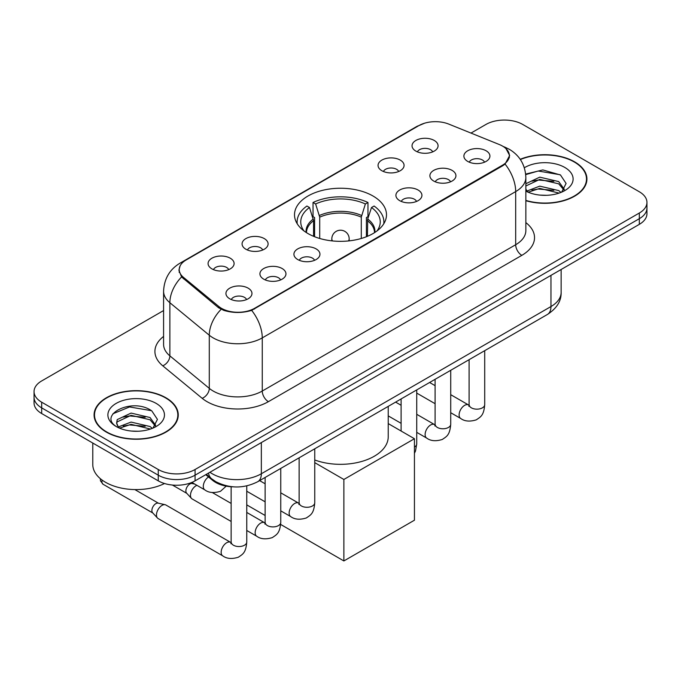 <?xml version="1.0" encoding="UTF-8"?>
<svg xmlns="http://www.w3.org/2000/svg" width="681" height="681" viewBox="0 0 681 681"><rect width="100%" height="100%" fill="white"/><g stroke="black" fill="none" stroke-linecap="round" stroke-linejoin="round"><path stroke-width="1.02" d="M373.018 196.017A45.993 26.55 0 0 0 322.896 190.263A45.993 26.55 0 0 0 294.507 214.796A45.993 26.55 0 0 0 307.982 233.566A45.993 26.55 0 0 0 358.104 239.32A45.993 26.55 0 0 0 386.493 214.796A45.993 26.55 0 0 0 373.018 196.017M381.854 170.718A13.016 7.517 180 0 1 379.274 168.599A13.016 7.517 180 0 1 383.582 159.26A13.016 7.517 180 0 1 400.266 160.095A13.016 7.517 180 0 1 402.846 168.599A13.016 7.517 180 0 1 381.854 170.718M398.683 171.501A7.806 4.512 0 0 0 396.58 169.305A7.806 4.512 0 0 0 388.885 168.164A7.806 4.512 0 0 0 383.446 171.501M245.884 249.229A13.016 7.517 180 0 1 243.296 247.101A13.016 7.517 180 0 1 247.612 237.763A13.016 7.517 180 0 1 264.288 238.597A13.016 7.517 180 0 1 266.875 247.101A13.016 7.517 180 0 1 245.884 249.229M262.704 250.004A7.806 4.512 0 0 0 260.61 247.807A7.806 4.512 0 0 0 252.915 246.667A7.806 4.512 0 0 0 247.467 250.004M211.885 268.85A13.016 7.517 180 0 1 209.305 266.731A13.016 7.517 180 0 1 213.621 257.384A13.016 7.517 180 0 1 230.297 258.227A13.016 7.517 180 0 1 232.876 266.731A13.016 7.517 180 0 1 211.885 268.85M228.714 269.633A7.806 4.512 0 0 0 226.611 267.437A7.806 4.512 0 0 0 218.924 266.297A7.806 4.512 0 0 0 213.476 269.633M415.853 151.097A13.016 7.517 180 0 1 413.265 148.969A13.016 7.517 180 0 1 417.581 139.631A13.016 7.517 180 0 1 434.257 140.465A13.016 7.517 180 0 1 436.844 148.969A13.016 7.517 180 0 1 415.853 151.097M432.673 151.872A7.806 4.512 0 0 0 430.579 149.675A7.806 4.512 0 0 0 422.884 148.535A7.806 4.512 0 0 0 417.436 151.872M433.703 181.035A13.016 7.517 180 0 1 431.124 178.907A13.016 7.517 180 0 1 435.431 169.569A13.016 7.517 180 0 1 452.116 170.403A13.016 7.517 180 0 1 454.695 178.907A13.016 7.517 180 0 1 433.703 181.035M450.533 181.81A7.806 4.512 0 0 0 448.43 179.614A7.806 4.512 0 0 0 440.735 178.473A7.806 4.512 0 0 0 435.295 181.81M399.713 200.657A13.016 7.517 180 0 1 397.134 198.529A13.016 7.517 180 0 1 401.441 189.19A13.016 7.517 180 0 1 418.117 190.033A13.016 7.517 180 0 1 420.705 198.529A13.016 7.517 180 0 1 399.713 200.657M416.534 201.44A7.806 4.512 0 0 0 414.44 199.244A7.806 4.512 0 0 0 406.744 198.094A7.806 4.512 0 0 0 401.296 201.44M297.733 259.538A13.016 7.517 180 0 1 295.145 257.409A13.016 7.517 180 0 1 299.461 248.071A13.016 7.517 180 0 1 316.137 248.905A13.016 7.517 180 0 1 318.725 257.409A13.016 7.517 180 0 1 297.733 259.538M314.554 260.312A7.806 4.512 0 0 0 312.46 258.116A7.806 4.512 0 0 0 304.765 256.975A7.806 4.512 0 0 0 299.317 260.312M263.734 279.159A13.016 7.517 180 0 1 261.155 277.039A13.016 7.517 180 0 1 265.471 267.693A13.016 7.517 180 0 1 282.147 268.535A13.016 7.517 180 0 1 284.726 277.039A13.016 7.517 180 0 1 263.734 279.159M280.563 279.942A7.806 4.512 0 0 0 278.461 277.746A7.806 4.512 0 0 0 270.774 276.605A7.806 4.512 0 0 0 265.326 279.942M229.744 298.789A13.016 7.517 180 0 1 227.165 296.661A13.016 7.517 180 0 1 231.472 287.322A13.016 7.517 180 0 1 248.156 288.157A13.016 7.517 180 0 1 250.736 296.661A13.016 7.517 180 0 1 229.744 298.789M246.565 299.563A7.806 4.512 0 0 0 244.47 297.367A7.806 4.512 0 0 0 236.775 296.226A7.806 4.512 0 0 0 231.327 299.563M467.702 161.406A13.016 7.517 180 0 1 465.114 159.277A13.016 7.517 180 0 1 469.43 149.939A13.016 7.517 180 0 1 486.106 150.773A13.016 7.517 180 0 1 488.694 159.277A13.016 7.517 180 0 1 467.702 161.406M484.523 162.189A7.806 4.512 0 0 0 482.429 159.992A7.806 4.512 0 0 0 474.734 158.843A7.806 4.512 0 0 0 469.286 162.189M499.36 144.551A23.426 13.526 180 0 1 502.493 146.066A23.426 13.526 180 0 1 509.354 155.634A23.426 13.526 180 0 1 502.493 165.194L254.592 308.314A23.426 13.526 180 0 1 218.839 306.51L183.453 277.337A23.426 13.526 180 0 1 179.222 269.582A23.426 13.526 180 0 1 186.083 260.014L418.832 125.636A23.426 13.526 180 0 1 448.839 124.121L499.36 144.551M233.208 486.83A26.031 15.033 180 0 1 212.727 480.428L205.756 474.683M525.851 200.699A42.086 24.295 0 0 0 586.92 179.009A42.086 24.295 0 0 0 574.594 161.831A42.086 24.295 0 0 0 520.216 159.303M165.926 397.772A42.086 24.295 0 0 0 120.06 392.503A42.086 24.295 0 0 0 94.08 414.95A42.086 24.295 0 0 0 106.406 432.129A42.086 24.295 0 0 0 152.272 437.398A42.086 24.295 0 0 0 178.26 414.95A42.086 24.295 0 0 0 165.926 397.772M94.514 417.138A42.086 24.295 0 0 0 94.37 417.785M506 148.654L509.66 155.489L505.072 164.07L502.799 165.713L251.655 310.374C242.368 313.175 233.081 313.175 223.794 310.374L218.533 307.718L181.572 276.946L178.916 270.195L180.116 265.888M163.585 310.553L41.677 380.943A26.031 15.033 0 0 0 34.05 391.566L34.05 402.905A26.031 15.033 0 0 0 41.677 413.537L158.256 480.846L158.256 475.176A26.031 15.033 0 0 0 195.072 475.176L639.323 218.695A26.031 15.033 0 0 0 646.95 208.063A26.031 15.033 0 0 1 639.323 218.695L195.072 475.176A26.031 15.033 0 0 1 158.256 475.176L41.677 407.868L158.256 475.176L158.256 469.507A26.031 15.033 0 0 0 195.072 469.507L639.323 213.025A26.031 15.033 0 0 0 646.95 202.393A26.031 15.033 0 0 0 639.323 191.77L522.744 124.461A26.031 15.033 0 0 0 485.928 124.461L470.988 133.076M34.05 397.236A26.031 15.033 0 0 0 41.677 407.868A26.031 15.033 0 0 1 34.05 397.236M34.05 391.566A26.031 15.033 0 0 0 41.677 402.199L158.256 469.507M177.971 417.785A42.086 24.295 0 0 0 177.826 417.138M586.63 181.844A42.086 24.295 0 0 0 586.486 181.206M158.256 480.846A26.031 15.033 0 0 0 195.072 480.846L639.323 224.355A26.031 15.033 0 0 0 646.95 213.732L646.95 202.393M525.851 200.418A41.652 24.048 0 0 0 586.486 179.009A41.652 24.048 0 0 0 574.287 162.01A41.652 24.048 0 0 0 520.378 159.55M540.127 195.115L546.664 195.311M527.128 190.969L539.752 186.151L558.701 190.578L560.991 192.417M528.286 192.178L539.752 188.399L559.11 193.115M525.851 188.952A19.613 11.322 0 0 0 528.456 192.331M525.851 183.725L539.752 177.154L558.701 181.58L564.328 189.361M525.851 185.981L539.752 179.401L558.701 183.827L563.885 189.948M525.851 191.123A28.287 16.335 0 0 0 564.83 190.561A28.287 16.335 0 0 0 564.83 167.466A28.287 16.335 0 0 0 524.344 167.747M561.663 192.144L566.09 183.436L560.489 174.991L542.851 169.935L525.672 174.081M527.324 191.838L525.851 190.28M525.723 174.617L538.211 171.016L560.105 174.736M531.98 181.146L538.211 180.014L553.84 181.35M531.98 190.144L538.211 189.012L553.84 190.348M106.713 431.958A41.652 24.048 0 0 0 152.11 437.168A41.652 24.048 0 0 0 177.826 414.95A41.652 24.048 0 0 0 165.619 397.942A41.652 24.048 0 0 0 120.231 392.733A41.652 24.048 0 0 0 94.514 414.95A41.652 24.048 0 0 0 106.713 431.958M92.778 443.042L92.778 464.544A43.388 25.052 0 0 0 105.487 482.259A43.388 25.052 0 0 0 164.521 483.51M131.467 431.056L138.005 431.252M118.46 426.902L131.093 422.084L150.041 426.519L152.331 428.358M119.626 428.119L131.093 424.34L150.45 429.047M118.664 427.779L116.63 423.029A19.613 11.322 0 0 0 119.796 428.272M116.63 423.029L117.226 419.598L131.093 413.086L150.041 417.521L155.668 425.302M116.681 423.301L117.226 421.845L131.093 415.342L150.041 419.768L155.225 425.889M153.004 428.077L157.43 419.377L151.829 410.932C131.978 396.665 96.711 415.461 117.072 426.987L117.175 427.055M156.17 403.399A28.287 16.335 0 0 0 116.17 403.399A28.287 16.335 0 0 0 116.17 426.502A28.287 16.335 0 0 0 156.17 426.502A28.287 16.335 0 0 0 156.17 403.399M112.935 413.767L129.552 406.949L151.446 410.677M123.312 417.078L129.552 415.946L145.181 417.291M123.312 426.076L129.552 424.944L145.181 426.289M313.575 236.316L313.575 220.687L309.497 207.518A39.745 22.95 0 0 0 302.977 229.446A39.745 22.95 0 0 0 303.981 230.936M314.588 236.724L314.588 217.545L313.039 216.652L313.039 202.478A43.388 25.052 0 0 1 367.961 202.478L365.365 203.977A39.745 22.95 0 0 0 315.635 203.977L319.712 217.145L319.712 238.478M361.288 238.478L361.288 217.145L365.365 203.977M314.75 459.973A47.73 27.555 0 0 0 363.399 460.952A47.73 27.555 0 0 0 388.23 436.776L388.23 406.378M367.961 202.478L367.961 216.652L366.412 217.545L366.412 236.724M309.497 207.518L306.91 206.028A43.388 25.052 0 0 0 297.112 221.878A43.388 25.052 0 0 0 297.239 223.811M315.635 203.977L313.039 202.478M383.761 223.811A43.388 25.052 0 0 0 383.888 221.878A43.388 25.052 0 0 0 374.09 206.028L371.503 207.518L367.714 219.027L367.425 236.316M377.019 230.936A39.745 22.95 0 0 0 378.023 229.446A39.745 22.95 0 0 0 371.503 207.518M343.871 560.948L343.871 479.467L414.44 438.726L414.44 520.207L343.871 560.948L280.666 524.447M265.13 515.483L246.76 504.876M343.871 479.467L314.75 462.646M388.23 423.591L414.44 438.726M231.14 521.45L192.093 498.909A7.806 4.512 -60 0 1 191.463 498.407A7.806 4.512 -60 0 1 190.476 495.334A7.806 4.512 -60 0 1 196 485.774A7.806 4.512 -60 0 1 196.92 485.332M191.463 498.407L186.585 493.121A5.644 3.26 -60 0 1 185.87 490.907A5.644 3.26 -60 0 1 189.863 483.995A5.644 3.26 -60 0 1 192.136 483.51L194.809 484.114M246.76 485.893L246.76 542.025C245.875 553.04 242.7 554.215 238.333 557.22C231.88 559.22 226.696 558.769 222.772 555.875L158.094 518.539A7.806 4.512 -60 0 1 157.473 518.028A7.806 4.512 -60 0 1 156.477 514.964A7.806 4.512 -60 0 1 162.001 505.396A7.806 4.512 -60 0 1 165.16 504.715A7.806 4.512 -60 0 1 165.909 505.013L231.114 542.629M157.473 518.028L152.595 512.75A5.644 3.26 -60 0 1 151.88 510.537A5.644 3.26 -60 0 1 155.864 503.625A5.644 3.26 -60 0 1 158.145 503.131L165.16 504.715M183.453 277.337L183.453 278.801M218.839 306.51L218.839 307.957M254.592 308.314L254.592 309.012M502.493 165.194L502.493 165.892M212.727 479.654L212.727 480.428M525.851 222.61A43.388 25.052 180 0 1 521.816 255.358L268.399 401.662A8.674 5.014 60 0 1 262.262 391.039L515.687 244.726A34.714 20.038 0 0 0 525.851 230.561L525.851 177.418A34.714 20.038 180 0 1 515.687 191.591A30.373 17.536 -120 0 0 505.072 164.07M268.399 401.662A43.388 25.052 180 0 1 207.041 401.662A43.388 25.052 180 0 1 202.18 398.325L162.759 365.816A43.388 25.052 180 0 1 163.585 336.423M213.179 391.039A34.714 20.038 0 0 0 262.262 391.039L262.262 337.895A34.714 20.038 180 0 1 213.179 337.895A34.714 20.038 180 0 1 209.288 335.222L169.867 302.722A34.714 20.038 180 0 1 163.585 291.221L163.585 344.365A34.714 20.038 0 0 0 169.867 355.857L209.288 388.366A34.714 20.038 0 0 0 213.179 391.039M525.851 177.418C525.264 164.938 519.773 155.583 509.397 149.343L505.013 147.207A30.373 14.224 112 0 0 503.719 146.832M251.655 310.374A30.373 17.536 60 0 1 262.262 337.895L515.687 191.591L515.687 244.726A8.674 5.014 60 0 0 521.816 255.358M183.317 261.938A30.373 17.536 -120 0 0 180.048 263.147C169.663 269.387 164.181 278.742 163.585 291.221M180.048 263.147L416.585 126.581A30.373 17.536 60 0 1 418.883 125.61M181.572 276.946A30.373 20.311 129.5 0 0 169.867 302.722L169.867 355.857A8.674 5.806 -50.5 0 1 162.759 365.816M221.121 309.327A30.373 20.311 129.5 0 0 209.288 335.222L209.288 388.366A8.674 5.806 -50.5 0 1 202.18 398.325M195.072 469.507L195.072 480.846M639.323 213.025L639.323 224.355M41.677 402.199L41.677 413.537M209.927 472.273A34.714 20.038 0 0 0 212.259 473.763A34.714 20.038 0 0 0 261.342 473.763L550.963 306.552A34.714 20.038 0 0 0 561.135 292.379C561.382 300.993 556.803 308.365 547.371 314.494L257.75 481.705A17.357 10.019 60 0 0 261.342 473.763L261.342 442.582M550.963 275.371L550.963 306.552A17.357 10.019 60 0 1 547.371 314.494M208.522 473.082A17.357 11.611 129.5 0 0 211.544 478.726L206.275 474.376M313.575 220.687A34.016 19.638 0 0 0 306.484 232.664M361.288 217.145A34.016 19.638 0 0 0 319.712 217.145M313.286 219.027A34.425 19.877 0 0 0 306.144 232.442M361.577 215.485A34.425 19.877 0 0 0 319.423 215.485M374.856 232.442A34.425 19.877 0 0 0 367.714 219.027M374.516 232.664A34.016 19.638 0 0 0 367.425 220.687M332.592 240.946A8.674 5.014 180 0 1 331.826 238.886L331.826 240.87M349.174 240.87L349.174 238.886A8.674 5.014 180 0 1 348.408 240.946M484.71 350.664L484.71 404.642A7.806 4.512 180 0 1 482.071 408.03A7.806 4.512 180 0 1 471.38 407.834A7.806 4.512 180 0 1 469.098 404.642L468.843 406.327L469.541 405.757M484.71 404.642C483.825 415.657 480.65 416.832 476.291 419.845C469.839 421.837 464.655 421.386 460.731 418.492A7.806 4.512 -60 0 1 459.53 412.235A7.806 4.512 -60 0 1 464.629 405.357A7.806 4.512 -60 0 1 464.978 405.169A7.806 4.512 -60 0 1 468.537 404.965L469.073 405.246M450.72 370.294L450.72 424.272A7.806 4.512 180 0 1 448.072 427.651A7.806 4.512 180 0 1 437.389 427.455A7.806 4.512 180 0 1 435.099 424.272L434.853 425.957L435.551 425.378M450.72 424.272C449.835 435.287 446.659 436.461 442.292 439.466C435.84 441.467 430.656 441.016 426.732 438.121A7.806 4.512 -60 0 1 425.54 431.865A7.806 4.512 -60 0 1 430.639 424.978A7.806 4.512 -60 0 1 430.988 424.791A7.806 4.512 -60 0 1 434.546 424.595L435.074 424.876M416.729 389.924L416.729 443.893A7.806 4.512 180 0 1 414.44 447.085M314.75 448.796L314.75 502.774A7.806 4.512 180 0 1 312.102 506.153A7.806 4.512 180 0 1 301.411 505.966A7.806 4.512 180 0 1 299.129 502.774L298.874 504.459L299.572 503.88M314.75 502.774C313.856 513.789 310.681 514.964 306.322 517.969C299.87 519.969 294.686 519.518 290.761 516.624A7.806 4.512 -60 0 1 289.561 510.367A7.806 4.512 -60 0 1 294.66 503.48A7.806 4.512 -60 0 1 295.009 503.293A7.806 4.512 -60 0 1 298.567 503.097L299.104 503.378M280.751 468.426L280.751 522.404A7.806 4.512 180 0 1 278.103 525.783A7.806 4.512 180 0 1 267.42 525.587A7.806 4.512 180 0 1 265.13 522.404L264.883 524.089L265.581 523.51M280.751 522.404C279.865 533.41 276.69 534.594 272.323 537.598C265.879 539.59 260.687 539.148 256.763 536.253A7.806 4.512 -60 0 1 255.571 529.988A7.806 4.512 -60 0 1 260.67 523.11A7.806 4.512 -60 0 1 261.019 522.923A7.806 4.512 -60 0 1 264.577 522.719L265.105 523.008M246.76 542.025A7.806 4.512 180 0 1 244.113 545.413A7.806 4.512 180 0 1 233.43 545.217A7.806 4.512 180 0 1 231.14 542.025L230.885 543.71L231.583 543.14M222.772 555.875A7.806 4.512 -60 0 1 221.572 549.618A7.806 4.512 -60 0 1 226.679 542.731A7.806 4.512 -60 0 1 227.02 542.544A7.806 4.512 -60 0 1 230.578 542.348M152.791 512.972L103.095 484.276A5.644 3.26 -60 0 1 102.141 480.088M191.872 482.42L204.913 489.945A7.806 4.512 -60 0 1 203.67 483.868A7.806 4.512 -60 0 1 208.539 476.972M179.222 269.582L179.222 272.46M509.354 155.634L509.354 157.703M416.585 126.581L424.527 123.227M505.013 147.207L503.123 146.441M257.75 481.705C243.781 488.72 229.82 488.72 215.851 481.705L211.544 478.726M561.135 292.379L561.135 269.506M586.486 182.491L586.486 179.009M177.826 418.432L177.826 414.95M94.514 418.432L94.514 414.95M297.112 223.598L297.112 221.878M383.888 223.598L383.888 221.878M349.174 238.886A8.674 8.674 0 0 0 336.159 231.37A8.674 8.674 0 0 0 331.826 238.886M460.731 418.492L450.72 412.72M435.099 403.697L416.729 393.09M469.098 359.687L469.098 404.642M468.537 404.965L450.72 394.682M435.099 385.659L429.6 382.484M426.732 438.121L416.729 432.341M401.109 423.327L388.23 415.887M435.099 379.308L435.099 424.272M434.546 424.595L416.729 414.303M401.109 405.289L395.61 402.113M401.109 398.938L401.109 431.03M414.44 453.299L415.529 450.958L416.729 443.893M290.761 516.624L280.751 510.844M265.13 501.829L246.76 491.222M299.129 457.819L299.129 502.774M298.567 503.097L280.751 492.814M265.13 483.791L259.631 480.616M256.763 536.253L246.76 530.473M172.412 485.042L186.79 493.342M265.13 477.441L265.13 522.404M264.577 522.719L246.76 512.435M231.14 503.421L212.293 492.533M191.012 482.761L192.425 483.578M231.14 486.745L231.14 542.025M134.855 489.588L158.435 503.199M103.095 484.276L100.465 480.82L100.328 478.666M204.913 489.945C208.761 492.831 213.953 493.282 220.474 491.299L226.228 486.14"/></g></svg>
